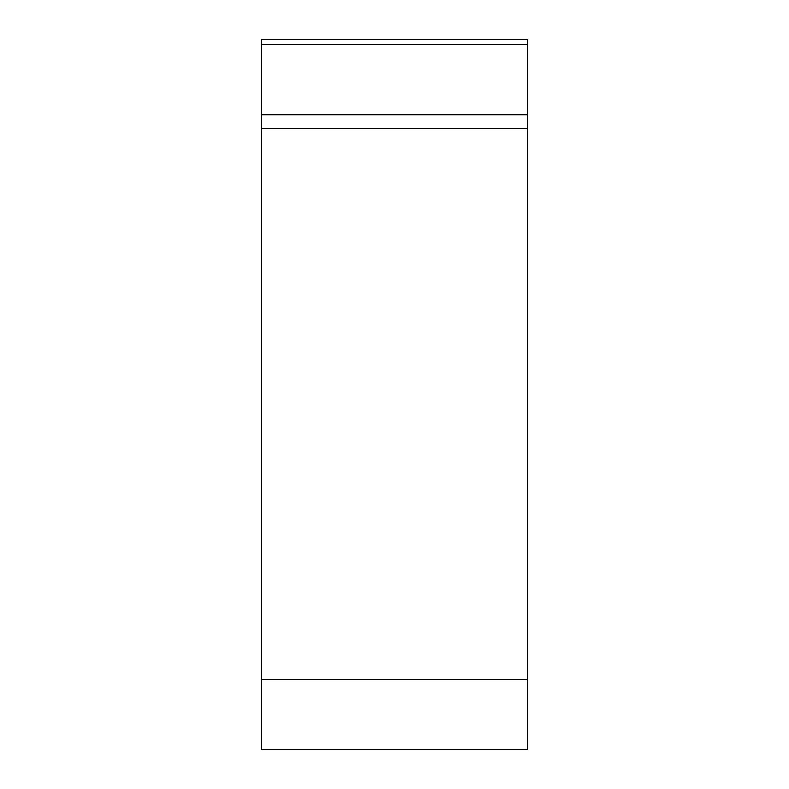 <?xml version="1.0" encoding="UTF-8"?>
<svg xmlns="http://www.w3.org/2000/svg" width="789" height="789" viewBox="0 0 789 789"><rect width="100%" height="100%" fill="white"/><g stroke="black" fill="none" stroke-linecap="round" stroke-linejoin="round"><path stroke-width="1.18" d="M527.575 749.55L261.425 749.55L261.425 39.45L527.575 39.45L527.575 749.55M261.425 114.671L527.575 114.671L527.575 128.577L261.425 128.577M261.425 679.704L527.575 679.704L527.575 39.45M527.575 44.46L261.425 44.46"/></g></svg>
